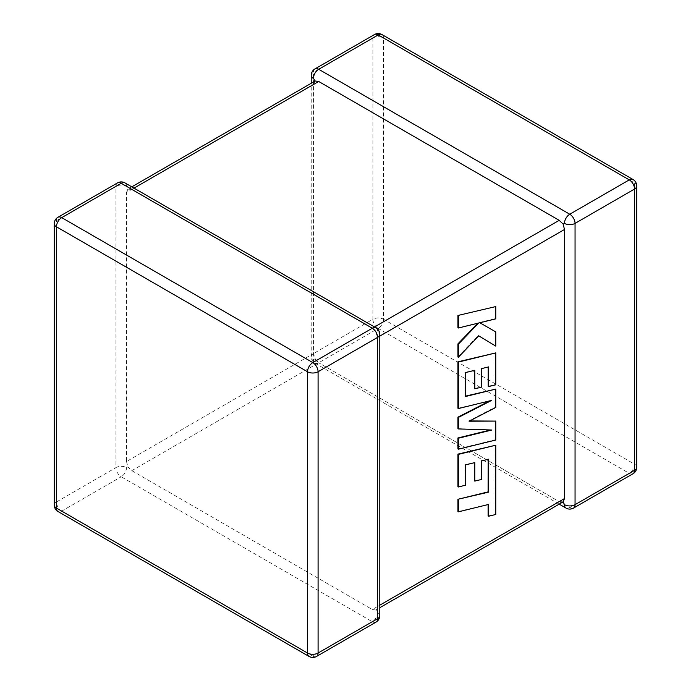 <?xml version="1.0" encoding="UTF-8"?>
<svg xmlns="http://www.w3.org/2000/svg" width="691" height="691" viewBox="0 0 691 691"><rect width="100%" height="100%" fill="white"/><g stroke="black" fill="none" stroke-linecap="round" stroke-linejoin="round"><path stroke-width="0.52" stroke-dasharray="3.46 2.59" d="M311.218 75.379A7.48 4.319 180 0 1 313.412 72.33L372.915 37.97L372.915 319.251L313.412 353.611A7.48 4.319 0 0 0 311.218 356.66A7.48 4.319 0 0 0 313.412 359.717L315.191 358.689L313.412 353.611L313.412 84.535L315.191 80.985M126.522 467.608A7.48 4.319 -60 0 1 121.236 476.773L372.302 621.719L312.798 656.079L61.724 511.124L121.236 476.773A7.48 4.319 60 0 1 115.95 467.608L56.437 501.968L56.437 220.688L115.95 186.337L115.95 467.608A7.48 4.319 0 0 1 126.522 467.608L127.835 466.848L131.808 470.666L378.202 328.406L629.276 473.361L569.764 507.721L318.698 362.766L559.192 501.614L372.302 609.514L375.809 610.015L377.588 606.465L377.588 337.389L375.809 332.311L372.302 328.234L374.496 326.973M563.165 501.847L559.192 501.614M314.958 68.91A7.48 4.319 -120 0 0 313.412 72.33L313.412 353.611L126.522 461.51L126.522 192.435L313.412 84.535M117.496 182.908A7.48 4.319 60 0 0 115.95 186.337A7.48 4.319 180 0 1 126.522 186.337L127.835 189.153L126.522 192.435M131.808 470.666L372.302 609.514M134.002 188.125L131.808 189.386L372.302 328.234M379.782 615.621A7.48 4.319 180 0 0 377.588 612.563L375.809 610.015L379.782 607.726M379.782 334.34A7.48 4.319 0 0 0 377.588 331.283L375.809 332.311M131.808 189.386L127.835 189.153L131.808 186.855M126.522 461.51L127.835 466.848M313.412 353.611A7.48 4.319 -120 0 0 318.698 362.766L315.191 358.689M488.675 459.204L488.2 459.316M457.952 511.565L488.105 504.551M488.572 504.439L488.105 504.171M488.105 515.978L495.317 514.208L495.317 444.944M495.784 514.475L495.317 514.208M457.952 486.706L465.06 484.935L465.06 464.62L474.346 462.702M465.527 485.203L465.06 484.935M465.527 464.888L465.06 464.62M474.812 462.59L474.346 462.322M474.346 480.832L481.256 479.122L481.256 460.612L488.2 458.928M481.722 479.399L481.256 479.122M481.722 460.88L481.256 460.612M495.784 440.02L495.317 439.744L495.317 420.828M469.621 420.94L468.628 420.949L495.317 407.198L495.317 388.826M469.094 421.216L468.628 420.949M495.784 407.465L495.317 407.198M465.527 396.133L465.06 396.245L465.06 372.328L474.346 370.411M465.527 396.513L465.06 396.245M465.527 372.596L465.06 372.328M474.812 370.29L474.346 370.022M474.346 388.541L481.256 386.83L481.256 368.312L488.209 367.016M481.722 387.098L481.256 386.83M481.722 368.579L481.256 368.312M488.675 366.904L488.209 366.636M488.209 386.295L495.317 384.516L495.317 352.643M495.784 384.792L495.317 384.516M457.952 408.277L489.772 400.84M491.681 400.374L491.215 400.106M457.952 428.662L490.463 429.966M491.845 430.009L491.379 429.742M457.952 448.917L495.317 439.744M457.952 327.741L477.757 323.25M478.708 323.008L478.241 322.74M457.952 356.988L478.241 335.558L478.699 335.843L478.241 335.558M495.317 345.846L495.317 331.645M479.381 322.507L495.317 318.586L495.317 306.294M495.784 318.853L495.317 318.586M573.504 508.092A7.48 4.319 -120 0 1 569.764 507.721A7.48 4.319 -60 0 1 566.024 508.092M318.698 362.766A7.48 4.319 -60 0 1 314.958 363.138A7.48 4.319 -60 0 1 313.412 359.717M377.588 606.465L379.782 605.195M379.782 336.128L377.588 337.389M633.016 473.732A7.48 4.319 -120 0 1 629.276 473.361A7.48 4.319 -60 0 0 634.563 464.205L383.488 319.251L383.488 37.97L634.563 182.925L634.563 464.205A7.48 4.319 180 0 1 636.748 467.254M316.53 656.45A7.48 4.319 60 0 1 312.798 656.079A7.48 4.319 -60 0 1 309.058 656.45M54.252 505.026A7.48 4.319 180 0 1 56.437 501.968A7.48 4.319 60 0 0 61.724 511.124A7.48 4.319 -60 0 1 57.984 511.495M57.984 217.268A7.48 4.319 60 0 0 56.437 220.688A7.48 4.319 0 0 0 54.252 223.746M376.042 622.09A7.48 4.319 60 0 1 372.302 621.719A7.48 4.319 -60 0 0 377.588 612.563M376.042 327.862A7.48 4.319 -60 0 1 377.588 331.283M124.976 182.908A7.48 4.319 -60 0 1 126.522 186.337M636.748 185.974A7.48 4.319 0 0 0 634.563 182.925A7.48 4.319 -60 0 0 633.016 179.505M383.488 319.251A7.48 4.319 -60 0 1 378.202 328.406A7.48 4.319 -120 0 1 372.915 319.251A7.48 4.319 180 0 1 383.488 319.251M381.942 34.55A7.48 4.319 -60 0 1 383.488 37.97A7.48 4.319 0 0 0 372.915 37.97A7.48 4.319 -120 0 1 374.47 34.55M559.192 504.145L314.958 363.138A7.48 7.48 0 0 1 311.218 356.66L311.218 83.274"/><path stroke-width="1.04" d="M564.478 223.392A7.48 4.319 -60 0 1 569.764 214.227L629.276 179.876L378.202 34.921L318.698 69.281L569.764 214.227A7.48 4.319 -120 0 1 575.05 223.392L575.05 504.663L634.563 470.312L634.563 189.032L575.05 223.392A7.48 4.319 -0 0 1 564.478 223.392L563.165 224.152L564.478 229.49L379.782 336.128M311.218 83.274L311.218 75.379A7.48 4.319 180 0 0 313.412 78.437L315.191 80.985L318.698 81.486L559.192 220.334L563.165 224.152M559.192 504.145L566.024 508.092A7.48 4.319 -60 0 1 564.478 504.663L563.165 501.847L379.782 607.726M379.782 605.195L564.478 498.565L563.165 501.847M564.478 498.565L564.478 229.49M488.2 459.316L488.105 491.88L457.952 499.273L457.952 511.565L458.418 511.841L488.572 504.439L488.572 516.246L488.105 515.978L488.105 504.551M488.572 516.246L495.784 514.475L495.784 445.211L458.418 454.376L458.418 486.974L465.527 485.203L465.527 464.888L474.812 462.59L474.812 481.1L481.722 479.399L481.722 460.88L488.675 459.204L488.572 492.147L488.105 491.88M488.572 492.147L457.952 499.273M458.418 499.55L458.418 511.841M495.784 445.211L457.952 454.108L457.952 486.706L458.418 486.974M458.418 454.376L457.952 454.108M474.346 462.702L474.346 480.832L474.812 481.1M495.784 421.095L469.094 421.216L495.784 407.465L495.784 389.093L465.527 396.513L465.527 372.596L474.812 370.29L474.812 388.808L481.722 387.098L481.722 368.579L488.675 366.904L488.675 386.563L495.784 384.792L495.784 352.911L458.418 362.067L458.418 408.554L491.681 400.374L458.418 417.424L458.418 428.93L491.845 430.009L458.418 438.224L458.418 449.185L495.784 440.02L495.784 421.095L469.621 420.94M495.784 389.093L465.527 396.133M474.346 370.411L474.346 388.541L474.812 388.808M488.209 367.016L488.209 386.295L488.675 386.563M495.784 352.911L457.952 361.799L457.952 408.277L458.418 408.554M458.418 362.067L457.952 361.799M489.772 400.84L457.952 417.157L457.952 428.662L458.418 428.93M458.418 417.424L457.952 417.157M490.463 429.966L457.952 437.956L457.952 448.917L458.418 449.185M458.418 438.224L457.952 437.956M495.784 306.571L457.952 315.467L457.952 327.741L458.418 328.009L478.708 323.008L458.418 344.127L457.952 343.859L457.952 356.988L458.418 357.256L478.708 335.835L495.784 346.113L495.784 331.913L479.856 322.775L495.784 318.853L495.784 306.571L457.952 315.467M458.418 315.744L458.418 328.009M477.757 323.25L457.952 343.859M458.418 344.127L458.418 357.256M478.708 335.835L495.784 346.113M495.784 331.913L479.848 322.775M318.698 81.486L134.002 188.125M374.496 326.973L559.192 220.334M372.302 328.234L121.236 183.279L61.724 217.639L312.798 362.594L372.302 328.234A7.48 4.319 60 0 1 377.588 337.389L318.085 371.749L318.085 653.03L377.588 618.67L377.588 337.389A7.48 4.319 0 0 0 379.782 334.34A7.48 7.48 0 0 0 376.042 327.862A7.48 4.319 -60 0 0 372.302 328.234M56.437 226.795L56.437 508.075L307.512 653.03L307.512 371.749L56.437 226.795A7.48 4.319 -60 0 1 61.724 217.639A7.48 4.319 60 0 0 57.984 217.268A7.48 7.48 0 0 0 54.252 223.746A7.48 4.319 0 0 0 56.437 226.795M307.512 371.749A7.48 4.319 0 0 0 318.085 371.749A7.48 4.319 60 0 0 312.798 362.594A7.48 4.319 -60 0 0 307.512 371.749M316.53 656.45A7.48 4.319 60 0 0 318.085 653.03A7.48 4.319 180 0 1 307.512 653.03A7.48 4.319 -60 0 0 309.058 656.45A7.48 7.48 0 0 0 316.53 656.45L376.042 622.09A7.48 7.48 0 0 0 379.782 615.621A7.48 4.319 180 0 1 377.588 618.67A7.48 4.319 60 0 1 376.042 622.09M56.437 508.075A7.48 4.319 180 0 1 54.252 505.026A7.48 7.48 0 0 0 57.984 511.495A7.48 4.319 -60 0 1 56.437 508.075M57.984 217.268L117.496 182.908A7.48 4.319 60 0 1 121.236 183.279A7.48 4.319 -60 0 1 124.976 182.908L376.042 327.862M636.748 467.254A7.48 4.319 180 0 1 634.563 470.312A7.48 4.319 -120 0 1 633.016 473.732A7.48 7.48 0 0 0 636.748 467.254L636.748 185.974A7.48 7.48 0 0 0 633.016 179.505A7.48 4.319 -60 0 0 629.276 179.876A7.48 4.319 -120 0 1 634.563 189.032A7.48 4.319 0 0 0 636.748 185.974M566.024 508.092A7.48 7.48 0 0 0 573.504 508.092A7.48 4.319 -120 0 0 575.05 504.663A7.48 4.319 180 0 1 564.478 504.663M381.942 34.55A7.48 7.48 0 0 0 374.47 34.55A7.48 4.319 -120 0 1 378.202 34.921A7.48 4.319 -60 0 1 381.942 34.55L633.016 179.505M313.412 78.437A7.48 4.319 -60 0 1 318.698 69.281A7.48 4.319 -120 0 0 314.958 68.91L374.47 34.55M488.623 479.001L488.157 478.733M54.252 223.746L54.252 505.026M57.984 511.495L309.058 656.45M379.782 615.621L379.782 334.34M124.976 182.908A7.48 7.48 0 0 0 117.496 182.908M573.504 508.092L633.016 473.732M314.958 68.91A7.48 7.48 0 0 0 311.218 75.379M315.191 80.985L131.808 186.855"/></g></svg>
